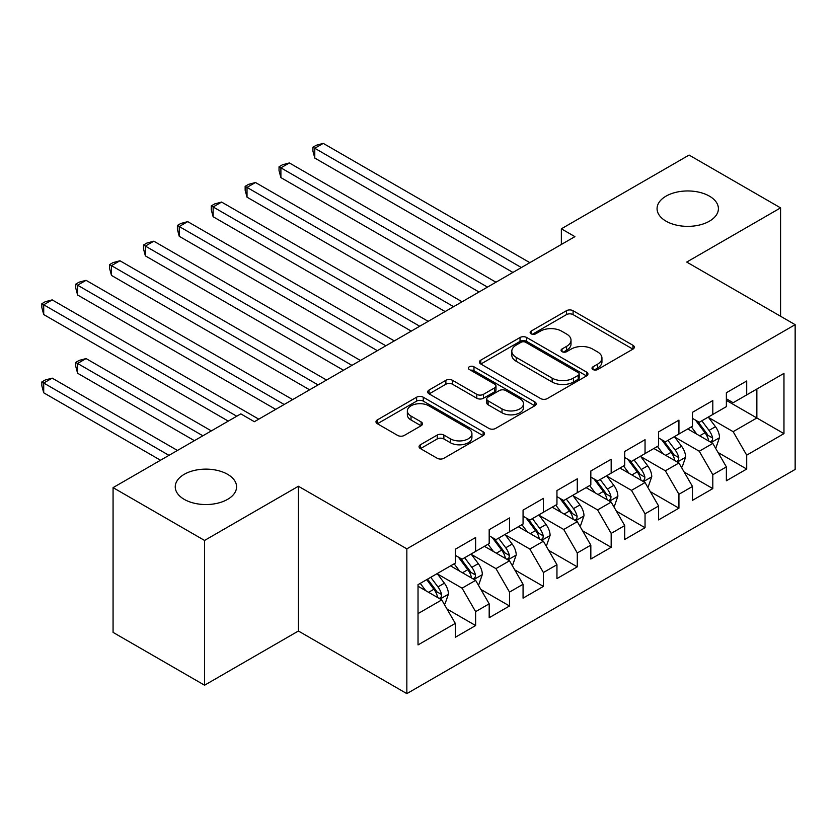 <?xml version="1.0" encoding="UTF-8"?>
<svg xmlns="http://www.w3.org/2000/svg" width="837" height="837" viewBox="0 0 837 837"><rect width="100%" height="100%" fill="white"/><g stroke="black" fill="none" stroke-linecap="round" stroke-linejoin="round"><path stroke-width="1.26" d="M592.962 369.525A3.296 1.904 0 0 0 597.618 369.525L632.95 349.123A4.708 2.72 0 0 0 634.331 347.198A4.708 2.72 0 0 0 632.95 345.283L573.083 310.715A4.708 2.72 0 0 0 566.44 310.715L531.097 331.117A3.296 1.904 0 0 0 530.135 332.467A3.296 1.904 0 0 0 531.097 333.806A3.296 1.904 0 0 0 535.753 333.806L540.325 331.17A15.056 8.694 0 0 1 561.617 331.17L566.607 334.047A15.056 8.694 0 0 1 571.012 340.188A15.056 8.694 0 0 1 566.607 346.34L562.025 348.977A3.296 1.904 0 0 0 561.062 350.316A3.296 1.904 0 0 0 562.025 351.666A3.296 1.904 0 0 0 566.68 351.666L571.263 349.029A15.056 8.694 0 0 1 592.544 349.029L597.534 351.906A15.056 8.694 0 0 1 601.939 358.048A15.056 8.694 0 0 1 597.534 364.189L592.962 366.836A3.296 1.904 0 0 0 592 368.175A3.296 1.904 0 0 0 592.962 369.525L592.962 366.836M227.601 474.317A30.666 17.703 0 0 0 194.174 470.478A30.666 17.703 0 0 0 175.247 486.841A30.666 17.703 0 0 0 184.224 499.365A30.666 17.703 0 0 0 217.651 503.194A30.666 17.703 0 0 0 236.578 486.841A30.666 17.703 0 0 0 227.601 474.317M709.42 196.14A30.666 17.703 0 0 0 676.003 192.301A30.666 17.703 0 0 0 657.066 208.664A30.666 17.703 0 0 0 666.053 221.177A30.666 17.703 0 0 0 699.47 225.017A30.666 17.703 0 0 0 718.408 208.664A30.666 17.703 0 0 0 709.42 196.14M420.425 444.75A4.708 2.72 0 0 0 419.055 446.665A4.708 2.72 0 0 0 420.425 448.59L437.228 458.278A4.708 2.72 0 0 0 443.872 458.278L483.127 435.627A4.708 2.72 0 0 0 484.497 433.702A4.708 2.72 0 0 0 483.127 431.787L423.26 397.219A4.708 2.72 0 0 0 416.606 397.219L377.361 419.881A4.708 2.72 0 0 0 375.98 421.796A4.708 2.72 0 0 0 377.361 423.721L397.648 435.428A4.708 2.72 0 0 0 404.302 435.428L421.095 425.74A4.708 2.72 0 0 0 422.476 423.815A4.708 2.72 0 0 0 421.095 421.9L411.03 416.083A12.586 7.261 0 0 1 407.347 410.946A12.586 7.261 0 0 1 415.11 404.24A12.586 7.261 0 0 1 428.826 405.809L468.239 428.565A12.586 7.261 0 0 1 471.922 433.702A12.586 7.261 0 0 1 464.158 440.419A12.586 7.261 0 0 1 450.442 438.839L443.872 435.052A4.708 2.72 0 0 0 437.228 435.052L420.425 444.75L420.425 448.59M204.563 540.44L204.563 685.21L298.411 631.014L298.411 486.255L204.563 540.44L113.068 487.626L240.815 413.876L254.364 421.702L574.904 236.641L561.355 228.815L561.355 244.456M298.411 486.255L406.845 548.852L795.15 324.672L795.15 469.431L406.845 693.622L406.845 548.852M780.576 316.26L780.576 207.879L686.727 262.065L795.15 324.672M780.576 207.879L689.092 155.065L561.355 228.815M540.66 398.569A4.708 2.72 0 0 0 547.314 398.569L586.559 375.907A4.708 2.72 0 0 0 587.94 373.982A4.708 2.72 0 0 0 586.559 372.067L526.693 337.499A4.708 2.72 0 0 0 520.039 337.499L480.794 360.161A4.708 2.72 0 0 0 479.413 362.086A4.708 2.72 0 0 0 480.794 364.001L540.66 398.569M470.635 370.236A3.296 1.904 0 0 1 473.972 370.697L473.972 366.784L534.843 401.927A4.708 2.72 0 0 1 536.214 403.842A4.708 2.72 0 0 1 534.843 405.767L495.598 428.429A4.708 2.72 0 0 1 488.944 428.429L429.078 393.861L429.078 390.021A4.708 2.72 0 0 0 427.697 391.936A4.708 2.72 0 0 0 429.078 393.861M429.078 390.021L445.87 380.322A4.708 2.72 0 0 1 452.524 380.322L476.808 394.342A4.708 2.72 0 0 0 483.451 394.342L494.594 387.908A4.708 2.72 0 0 0 495.975 385.983A4.708 2.72 0 0 0 494.594 384.068L469.316 369.473A3.296 1.904 0 0 1 468.354 368.134A3.296 1.904 0 0 1 470.384 366.376A3.296 1.904 0 0 1 473.972 366.784M726.37 400.379L756.857 417.977L756.857 389.027L783.966 373.375L746.698 394.897L746.698 381.002L726.37 392.741L726.37 406.636L712.81 414.461L712.81 400.567L692.481 412.306L692.481 426.2L678.933 434.026L678.933 420.132L658.604 431.871L658.604 445.755L645.045 453.581L645.045 439.697L624.716 451.436L624.716 465.32L611.167 473.146L611.167 459.262L590.828 470.99L590.828 484.885L577.279 492.711L577.279 478.816L556.95 490.555L556.95 504.449L543.391 512.275L543.391 498.381L523.062 510.12L523.062 524.014L509.513 531.83L509.513 517.946L489.185 529.685L489.185 543.569L475.625 551.395L475.625 537.511L455.297 549.25L455.297 563.134L418.029 584.655L418.029 644.908L455.297 623.387L441.748 599.909L418.029 586.224M783.966 373.375L783.966 433.629L746.698 455.15L733.139 431.672L708.573 417.496M718.062 452.514L746.698 469.044L746.698 455.15M746.698 469.044L726.37 480.773L726.37 466.889L712.81 474.715L699.261 451.237L674.695 437.05M684.185 472.068L712.81 488.599L712.81 474.715M712.81 488.599L692.481 500.338L692.481 486.454L678.933 494.28L665.373 470.802L640.807 456.615M650.297 491.633L678.933 508.164L678.933 494.28M678.933 508.164L658.604 519.903L658.604 506.008L645.045 513.834L631.496 490.367L606.93 476.18M616.419 511.198L645.045 527.728L645.045 513.834M645.045 527.728L624.716 539.467L624.716 525.573L611.167 533.399L597.608 509.921L573.042 495.745M582.531 530.763L611.167 547.293L611.167 533.399M611.167 547.293L590.828 559.032L590.828 545.138L577.279 552.964L563.73 529.486L539.164 515.31M548.643 550.327L577.279 566.848L577.279 552.964M577.279 566.848L556.95 578.587L556.95 564.703L543.391 572.529L529.842 549.051L505.276 534.864M514.765 569.882L543.391 586.413L543.391 572.529M543.391 586.413L523.062 598.152L523.062 584.268L509.513 592.083L495.954 568.616L471.388 554.429M480.877 589.447L509.513 605.978L509.513 592.083M509.513 605.978L489.185 617.716L489.185 603.822L475.625 611.648L462.076 588.17L437.51 573.994M447 609.012L475.625 625.542L475.625 611.648M475.625 625.542L455.297 637.281L455.297 623.387M455.297 555.308L462.076 559.221L475.625 551.395M418.029 613.605L441.748 599.909M489.185 535.743L495.954 539.656L509.513 531.83M462.076 588.17L475.625 580.355L450.557 565.875M489.185 603.822L475.625 580.355M523.062 516.188L529.842 520.101L543.391 512.275M495.954 568.616L509.513 560.79L484.435 546.31M523.062 584.268L509.513 560.79M556.95 496.623L563.73 500.536L577.279 492.711M529.842 549.051L543.391 541.225L518.323 526.745M556.95 564.703L543.391 541.225M590.828 477.059L597.608 480.972L611.167 473.146M563.73 529.486L577.279 521.66L552.2 507.191M590.828 545.138L577.279 521.66M624.716 457.494L631.496 461.407L645.045 453.581M597.608 509.921L611.167 502.095L586.088 487.626M624.716 525.573L611.167 502.095M658.604 437.939L665.373 441.852L678.933 434.026M631.496 490.367L645.045 482.541L619.976 468.061M658.604 506.008L645.045 482.541M692.481 418.374L699.261 422.287L712.81 414.461M665.373 470.802L678.933 462.976L653.854 448.496M692.481 486.454L678.933 462.976M726.37 398.81L733.139 402.723L746.698 394.897M699.261 451.237L712.81 443.411L687.742 428.931M726.37 466.889L712.81 443.411M113.068 487.626L113.068 632.385L204.563 685.21M298.411 631.014L406.845 693.622M733.139 431.672L756.857 417.977L783.966 433.629M594.28 369.985L597.534 368.102A15.056 8.694 0 0 0 601.939 361.961L601.939 358.048M571.012 340.188L571.012 344.101A15.056 8.694 0 0 1 566.607 350.253L563.343 352.126M632.887 349.155L573.083 314.628A4.708 2.72 0 0 0 566.44 314.628L532.416 334.266M586.496 375.939L526.693 341.412A4.708 2.72 0 0 0 520.039 341.412L480.856 364.043M578.241 375.332A3.296 1.904 0 0 0 579.204 373.982A3.296 1.904 0 0 0 578.241 372.643L525.699 342.302A3.296 1.904 0 0 0 521.032 342.302L516.22 345.085A15.056 8.694 0 0 0 511.805 351.237A15.056 8.694 0 0 0 516.22 357.378L552.138 378.115A15.056 8.694 0 0 0 573.418 378.115L578.241 375.332L578.241 379.245A3.296 1.904 0 0 0 579.204 377.895L579.204 373.982M511.805 351.237L511.805 355.15A15.056 8.694 0 0 0 516.22 361.291L516.22 357.378M578.241 379.245L573.418 382.028A15.056 8.694 0 0 1 552.138 382.028L516.22 361.291M429.14 393.892L445.87 384.235L445.87 380.322M495.975 385.983L495.975 389.896A4.708 2.72 0 0 1 494.594 391.821L483.451 398.255A4.708 2.72 0 0 1 476.808 398.255L452.524 384.235A4.708 2.72 0 0 0 445.87 384.235M473.972 370.697L534.78 405.799M502.001 408.885A12.586 7.261 0 0 0 515.707 410.465A12.586 7.261 0 0 0 523.481 403.748A12.586 7.261 0 0 0 519.787 398.611L505.904 390.597A4.708 2.72 0 0 0 499.25 390.597L488.107 397.031A4.708 2.72 0 0 0 486.736 398.946A4.708 2.72 0 0 0 488.107 400.871L502.001 408.885L502.001 412.798A12.586 7.261 0 0 0 515.707 414.378A12.586 7.261 0 0 0 523.481 407.661L523.481 403.748M486.736 398.946L486.736 402.859A4.708 2.72 0 0 0 488.107 404.784L488.107 400.871M502.001 412.798L488.107 404.784M471.922 433.702L471.922 437.615A12.586 7.261 0 0 1 464.158 444.332A12.586 7.261 0 0 1 450.442 442.752L443.872 438.965A4.708 2.72 0 0 0 437.228 438.965L420.488 448.622M407.347 410.946L407.347 414.859A12.586 7.261 0 0 0 411.03 419.996L411.03 416.083M421.032 425.771L411.03 419.996M483.064 435.658L423.26 401.132A4.708 2.72 0 0 0 416.606 401.132L377.424 423.752M715.321 447.753L716.137 447.282L719.517 437.5A12.701 7.334 -120 0 0 715.468 426.692L708.269 417.088M696.802 434.173L691.331 426.86M688.767 429.527L688.15 428.701M314.785 236.306L445.127 311.563L247.02 197.176L247.02 187.394L255.484 182.508L462.076 301.78M710.425 442.03L712.392 440.262L712.664 438.044A12.701 7.334 -120 0 0 709.033 430.406L701.835 420.802M697.723 421.398L706.616 433.263A6.466 3.735 60 0 1 707.788 435.23L712.664 438.044M695.495 420.111L704.963 432.76A12.701 7.334 60 0 1 708.604 440.398L708.855 441.13M521.367 267.547L314.785 148.275L323.249 143.378L529.842 262.651M512.903 272.433L314.785 158.057L314.785 148.275L312.923 147.197L316.302 145.24L323.249 143.378M314.785 158.057L312.923 151.11L312.923 147.197M681.433 467.318L682.249 466.847L685.639 457.065A12.701 7.334 -120 0 0 681.58 446.257L674.381 436.642M662.914 453.727L657.443 446.424M654.89 449.092L654.262 448.266M280.897 255.871L411.249 331.128L213.132 216.741L213.132 206.959L221.606 202.073L428.188 321.345M676.537 461.595L678.504 459.827L678.786 457.609A12.701 7.334 -120 0 0 675.145 449.971L667.947 440.367M663.835 440.963L672.728 452.827A6.466 3.735 60 0 1 673.911 454.794L678.786 457.609M661.607 439.676L671.086 452.315A12.701 7.334 60 0 1 674.716 459.952L674.967 460.695M647.556 486.883L648.361 486.412L651.751 476.63A12.701 7.334 -120 0 0 647.702 465.811L640.504 456.207M629.037 473.292L623.565 465.989M621.002 468.657L620.384 467.82M247.02 275.425L377.361 350.682L179.244 236.306L179.244 226.524L187.718 221.627L394.311 340.9M642.649 481.16L644.616 479.381L644.898 477.174A12.701 7.334 -120 0 0 641.268 469.536L634.069 459.921M629.958 460.528L638.851 472.392A6.466 3.735 60 0 1 640.023 474.359L644.898 477.174M627.719 459.231L637.198 471.88A12.701 7.334 60 0 1 640.828 479.517L641.09 480.25M487.49 287.112L280.897 167.839L289.372 162.943L495.954 282.215M479.015 291.998L280.897 177.611L280.897 167.839L279.035 166.762L282.425 164.805L289.372 162.943M280.897 177.611L279.035 170.675L279.035 166.762M453.602 306.666L245.147 186.327L248.537 184.37L255.484 182.508M247.02 197.176L245.147 190.229L245.147 186.327M613.667 506.448L614.484 505.977L617.873 496.195A12.701 7.334 -120 0 0 613.814 485.376L606.616 475.772M595.149 492.857L589.677 485.554M587.124 488.222L586.496 487.385M213.132 294.99L343.484 370.247L145.366 255.871L145.366 246.088L153.83 241.192L360.423 360.465M608.771 500.714L610.738 498.946L611.01 496.728A12.701 7.334 -120 0 0 607.38 489.09L600.181 479.486M596.07 480.082L604.963 491.957A6.466 3.735 60 0 1 606.134 493.914L611.01 496.728M593.841 478.795L603.31 491.445A12.701 7.334 60 0 1 606.951 499.082L607.202 499.815M579.79 526.002L580.596 525.531L583.985 515.759A12.701 7.334 -120 0 0 579.936 504.941L572.738 495.337M561.261 512.422L555.789 505.119M553.236 507.777L552.608 506.95M179.244 314.555L309.596 389.812L111.478 275.425L111.478 265.643L119.953 260.757L326.535 380.029M574.883 520.279L576.85 518.511L577.132 516.293A12.701 7.334 -120 0 0 573.491 508.655L566.293 499.051M562.192 499.647L571.075 511.512A6.466 3.735 60 0 1 572.257 513.479L577.132 516.293M559.953 498.36L569.432 511.009A12.701 7.334 60 0 1 573.063 518.647L573.324 519.379M419.724 326.231L211.269 205.881L214.659 203.925L221.606 202.073M213.132 216.741L211.269 209.794L211.269 205.881M385.836 345.796L177.381 225.446L180.771 223.489L187.718 221.627M179.244 236.306L177.381 229.359L177.381 225.446M545.902 545.567L546.718 545.096L550.097 535.314A12.701 7.334 -120 0 0 546.048 524.506L538.85 514.891M527.383 531.976L521.911 524.673M519.348 527.341L518.731 526.515M145.366 334.12L275.718 409.377L77.6 294.99L77.6 285.208L86.065 280.322L292.657 399.594M541.005 539.844L542.972 538.076L543.244 535.858A12.701 7.334 -120 0 0 539.614 528.22L532.416 518.616M528.304 519.212L537.197 531.077A6.466 3.735 60 0 1 538.369 533.043L543.244 535.858M526.075 517.925L535.544 530.564A12.701 7.334 60 0 1 539.185 538.201L539.436 538.944M351.948 365.361L143.504 245.011L146.893 243.054L153.83 241.192M145.366 255.871L143.504 248.924L143.504 245.011M512.014 565.132L512.83 564.661L516.22 554.879A12.701 7.334 -120 0 0 512.171 544.071L504.973 534.456M493.495 551.541L488.023 544.238M485.47 546.906L484.843 546.08M111.478 353.685L228.281 421.116L43.712 314.555L43.712 304.773L52.187 299.887L258.769 419.159M507.117 559.409L509.084 557.641L509.367 555.423A12.701 7.334 -120 0 0 505.726 547.785L498.528 538.17M494.426 538.777L503.309 550.641A6.466 3.735 60 0 1 504.491 552.608L509.367 555.423M492.187 537.48L501.666 550.129A12.701 7.334 60 0 1 505.297 557.766L505.558 558.499M318.07 384.915L109.616 264.576L113.005 262.619L119.953 260.757M111.478 275.425L109.616 268.489L109.616 264.576M478.136 584.697L478.952 584.226L482.332 574.444A12.701 7.334 -120 0 0 478.283 563.625L471.085 554.021M459.618 571.106L454.146 563.803M451.582 566.471L450.965 565.634M211.332 430.888L86.065 358.571L77.6 363.457L77.6 373.239L194.393 440.67M473.24 578.974L475.207 577.195L475.479 574.988A12.701 7.334 -120 0 0 471.848 567.35L464.65 557.735M460.538 558.331L469.431 570.206A6.466 3.735 60 0 1 470.603 572.173L475.479 574.988M458.31 557.044L467.778 569.694A12.701 7.334 60 0 1 471.409 577.331L471.67 578.064M77.6 373.239L75.738 366.303L75.738 362.39L202.868 435.784M75.738 362.39L79.117 360.433L86.065 358.571M284.182 404.48L75.738 284.13L79.117 282.174L86.065 280.322M77.6 294.99L75.738 288.043L75.738 284.13M444.248 604.251L445.064 603.791L448.454 594.008A12.701 7.334 -120 0 0 444.395 583.19L437.196 573.586M425.73 590.671L420.258 583.368M177.454 450.452L52.187 378.136L43.712 383.022L43.712 392.804L160.505 460.235M439.352 598.528L441.319 596.76L441.601 594.542A12.701 7.334 -120 0 0 437.96 586.904L430.762 577.3M427.581 579.141L435.543 589.771A6.466 3.735 60 0 1 436.726 591.728L441.601 594.542M426.692 579.643L433.89 589.258A12.701 7.334 60 0 1 437.531 596.896L437.782 597.628M43.712 392.804L41.85 385.857L41.85 381.944L168.98 455.349M41.85 381.944L45.24 379.988L52.187 378.136M236.745 416.219L41.85 303.695L45.24 301.738L52.187 299.887M43.712 314.555L41.85 307.608L41.85 303.695M597.534 368.102L597.534 364.189M562.025 351.666L562.025 348.977M566.607 350.253L566.607 346.34M531.097 333.806L531.097 331.117M566.44 314.628L566.44 310.715M573.083 314.628L573.083 310.715M632.95 349.123L632.95 345.283M480.794 364.001L480.794 360.161M520.039 341.412L520.039 337.499M526.693 341.412L526.693 337.499M586.559 375.907L586.559 372.067M552.138 382.028L552.138 378.115M573.418 382.028L573.418 378.115M452.524 384.235L452.524 380.322M476.808 398.255L476.808 394.342M483.451 398.255L483.451 394.342M494.594 391.821L494.594 387.908M534.843 405.767L534.843 401.927M437.228 438.965L437.228 435.052M443.872 438.965L443.872 435.052M450.442 442.752L450.442 438.839M421.095 425.74L421.095 421.9M377.361 423.721L377.361 419.881M416.606 401.132L416.606 397.219M423.26 401.132L423.26 397.219M483.127 435.627L483.127 431.787M711.22 442.491L719.433 437.751M709.033 430.406L715.468 426.692M699.659 435.815L704.963 432.76M677.332 462.055L685.555 457.316M675.145 449.971L681.58 446.257M665.771 455.38L671.086 452.315M643.454 481.62L651.667 476.87M641.268 469.536L647.702 465.811M631.893 474.945L637.198 471.88M609.566 501.185L617.79 496.435M607.38 489.09L613.814 485.376M598.005 494.51L603.31 491.445M575.689 520.74L583.902 516M573.491 508.655L579.936 504.941M564.128 514.064L569.432 511.009M541.801 540.304L550.024 535.565M539.614 528.22L546.048 524.506M530.239 533.629L535.544 530.564M507.923 559.869L516.136 555.13M505.726 547.785L512.171 544.071M496.362 553.194L501.666 550.129M474.035 579.434L482.248 574.684M471.848 567.35L478.283 563.625M462.474 572.759L467.778 569.694M440.147 598.989L448.37 594.249M437.96 586.904L444.395 583.19M428.586 592.314L433.89 589.258"/></g></svg>
